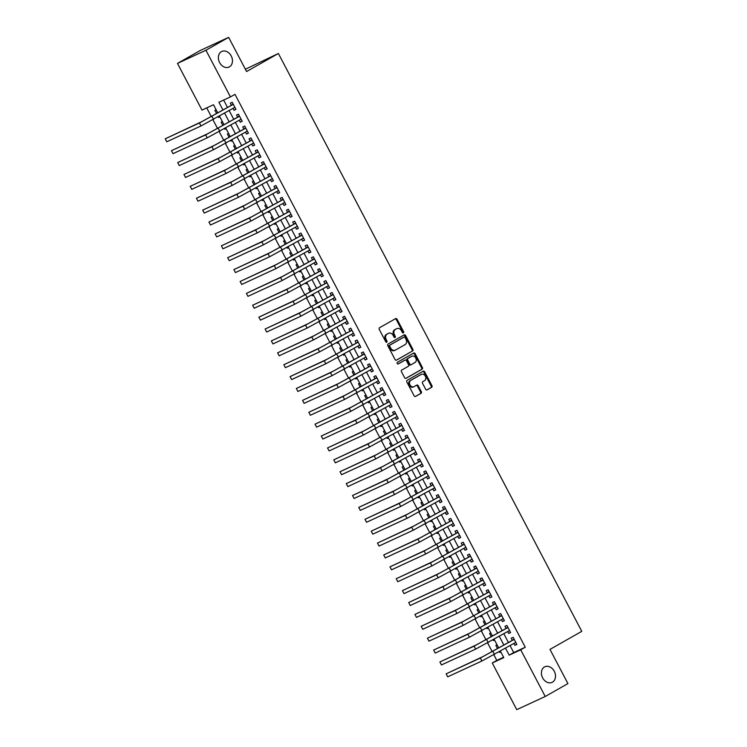 <?xml version="1.0" encoding="UTF-8"?>
<svg xmlns="http://www.w3.org/2000/svg" width="747" height="747" viewBox="0 0 747 747"><rect width="100%" height="100%" fill="white"/><g stroke="black" fill="none" stroke-linecap="round" stroke-linejoin="round"><path stroke-width="1.12" d="M403.399 332.873A0.924 0.719 65.2 0 0 403.595 331.696L397.087 319.296A1.317 1.027 65.2 0 0 395.583 318.633L379.532 327.746A1.317 1.027 65.2 0 0 379.261 329.418L385.769 341.818A0.924 0.719 65.2 0 0 387.011 341.118L386.171 339.512A4.221 3.277 65.2 0 1 387.067 334.152L388.403 333.395A4.221 3.277 65.2 0 1 388.589 333.302A4.221 3.277 65.2 0 1 393.211 335.506L394.061 337.112A0.924 0.719 65.2 0 0 395.303 336.402L394.463 334.796A4.221 3.277 65.2 0 1 395.359 329.446L396.694 328.689A4.221 3.277 65.2 0 1 396.881 328.587A4.221 3.277 65.2 0 1 401.503 330.8L402.353 332.406A0.924 0.719 65.2 0 0 403.399 332.873M402.904 332.901A0.924 0.719 65.2 0 0 402.829 332.051L396.321 319.651A1.317 1.027 65.2 0 0 395.135 318.894M386.32 342.322A0.924 0.719 65.2 0 0 386.246 341.472L385.405 339.866L386.171 339.512M394.612 337.616A0.924 0.719 65.2 0 0 394.537 336.757L393.697 335.16L394.463 334.796M544.46 666.968A8.6 6.676 65.2 0 0 542.518 677.632A8.6 6.676 65.2 0 0 552.07 682.384A8.6 6.676 65.2 0 0 552.453 682.188A8.6 6.676 65.2 0 0 554.395 671.525A8.6 6.676 65.2 0 0 544.852 666.772A8.6 6.676 65.2 0 0 544.46 666.968M221.411 51.646A8.6 6.676 65.2 0 0 219.469 62.309A8.6 6.676 65.2 0 0 229.021 67.062A8.6 6.676 65.2 0 0 229.404 66.866A8.6 6.676 65.2 0 0 231.346 56.202A8.6 6.676 65.2 0 0 221.794 51.45A8.6 6.676 65.2 0 0 221.411 51.646M425.641 389.215A1.317 1.027 65.2 0 0 427.144 389.878L431.645 387.32A1.317 1.027 65.2 0 0 431.925 385.648L424.688 371.875A1.317 1.027 65.2 0 0 423.185 371.212L407.143 380.326A1.317 1.027 65.2 0 0 406.863 381.997L414.09 395.77A1.317 1.027 65.2 0 0 415.593 396.433L421.037 393.342A1.317 1.027 65.2 0 0 421.308 391.671L418.217 385.779A1.317 1.027 65.2 0 0 416.714 385.116L414.015 386.647A3.53 2.736 65.2 0 1 413.857 386.731A3.53 2.736 65.2 0 1 409.944 384.78A3.53 2.736 65.2 0 1 410.738 380.4L421.308 374.406A3.53 2.736 65.2 0 1 421.457 374.322A3.53 2.736 65.2 0 1 425.379 376.273A3.53 2.736 65.2 0 1 424.585 380.653L422.821 381.652A1.317 1.027 65.2 0 0 422.541 383.323L425.641 389.215M217.816 112.937L213.521 104.748L201.979 110.08L177.478 63.411L200.177 50.516L228.647 37.35L246.594 71.535L278.379 53.485L581.773 631.355L549.979 649.404L567.925 683.589L545.226 696.484L516.756 709.65L492.254 662.981L503.795 657.64L500.378 651.132M228.647 37.35L205.939 50.245L230.44 96.914L218.899 102.255L222.98 110.014M510.07 645.623L513.721 652.57L525.262 647.229L234.988 94.337L230.44 96.914M525.262 647.229L520.724 649.815L545.226 696.484M412.587 351.025A1.317 1.027 65.2 0 0 412.867 349.353L405.63 335.58A1.317 1.027 65.2 0 0 404.127 334.917L388.085 344.031A1.317 1.027 65.2 0 0 387.805 345.702L395.032 359.475A1.317 1.027 65.2 0 0 396.536 360.138L411.821 351.379A1.317 1.027 65.2 0 0 412.092 349.708L404.865 335.935A1.317 1.027 65.2 0 0 403.679 335.17M415.164 353.723L422.391 367.496A1.317 1.027 65.2 0 1 422.111 369.167L406.069 378.281A1.317 1.027 65.2 0 1 404.566 377.627L401.466 371.726A1.317 1.027 65.2 0 1 401.746 370.054L408.254 366.357A1.317 1.027 65.2 0 0 408.534 364.685L406.48 360.773A1.317 1.027 65.2 0 0 404.977 360.119L398.198 363.966A0.924 0.719 65.2 0 1 397.348 362.332L413.661 353.07A1.317 1.027 65.2 0 1 415.164 353.723L414.398 354.078L421.625 367.851L422.391 367.496M499.211 651.795L499.566 652.467L500.733 651.804M497.035 644.773L495.821 645.333L497.567 648.667M492.964 639.899L493.319 640.581L494.486 639.918M490.798 632.886L489.574 633.447L491.321 636.771M486.727 628.012L487.081 628.694L488.249 628.031M484.551 620.99L483.337 621.56L485.083 624.884M480.48 616.126L480.835 616.798L482.002 616.135M478.313 609.104L477.09 609.664L478.836 612.998M474.242 604.23L474.597 604.911L475.764 604.248M472.067 597.208L470.853 597.777L472.599 601.102M467.995 592.343L468.35 593.015L469.518 592.352M465.829 585.321L464.606 585.881L466.352 589.215M461.758 580.447L462.113 581.129L463.28 580.466M459.582 573.435L458.359 573.995L460.115 577.319M455.511 568.56L455.866 569.242L457.033 568.579M453.345 561.539L452.122 562.108L453.868 565.432M449.264 556.674L449.629 557.346L450.796 556.683M447.098 549.652L445.875 550.212L447.63 553.546M443.027 544.778L443.382 545.459L444.549 544.796M440.851 537.756L439.638 538.326L441.384 541.65M436.78 532.891L437.135 533.563L438.302 532.9M434.614 525.869L433.391 526.43L435.137 529.763M430.543 521.004L430.898 521.677L432.065 521.014M428.367 513.983L427.153 514.543L428.899 517.867M424.296 509.109L424.651 509.79L425.818 509.127M422.13 502.087L420.906 502.656L422.653 505.98M418.059 497.222L418.413 497.894L419.581 497.231M415.883 490.2L414.669 490.76L416.415 494.094M411.812 485.326L412.167 486.008L413.334 485.345M409.645 478.304L408.422 478.874L410.168 482.198M405.574 473.439L405.929 474.121L407.096 473.458M403.399 466.417L402.185 466.978L403.931 470.311M399.328 461.553L399.682 462.225L400.85 461.562M397.161 454.531L395.938 455.091L397.684 458.425M393.09 449.657L393.445 450.338L394.612 449.675M390.914 442.635L389.701 443.204L391.447 446.529M386.843 437.77L387.198 438.442L388.365 437.779M384.677 430.748L383.454 431.308L385.2 434.642M380.596 425.874L380.961 426.556L382.128 425.893M378.43 418.862L377.207 419.422L378.962 422.746M374.359 413.987L374.714 414.669L375.881 414.006M372.183 406.966L370.97 407.535L372.716 410.859M368.112 402.101L368.467 402.773L369.634 402.11M365.946 395.079L364.723 395.639L366.469 398.973M361.875 390.205L362.23 390.886L363.397 390.223M359.699 383.183L358.485 383.753L360.231 387.077M355.628 378.318L355.983 378.99L357.15 378.327M353.462 371.296L352.239 371.857L353.985 375.19M349.391 366.422L349.745 367.104L350.913 366.441M347.215 359.41L346.001 359.97L347.747 363.294M343.144 354.536L343.499 355.217L344.666 354.554M340.977 347.514L339.754 348.083L341.5 351.407M336.906 342.649L337.261 343.321L338.428 342.658M334.731 335.627L333.517 336.187L335.263 339.521M330.66 330.753L331.014 331.435L332.182 330.772M328.493 323.731L327.27 324.301L329.016 327.625M324.422 318.866L324.777 319.539L325.944 318.876M322.246 311.844L321.033 312.405L322.779 315.738M318.175 306.97L318.53 307.652L319.697 306.989M316.009 299.958L314.786 300.518L316.532 303.842M311.929 295.084L312.293 295.765L313.46 295.102M309.762 288.062L308.539 288.631L310.294 291.956M305.691 283.197L306.046 283.869L307.213 283.206M303.515 276.175L302.302 276.735L304.048 280.069M299.444 271.301L299.799 271.983L300.966 271.32M297.278 264.279L296.055 264.849L297.801 268.173M293.207 259.414L293.562 260.087L294.729 259.433M291.031 252.393L289.817 252.953L291.563 256.286M286.96 247.528L287.315 248.2L288.482 247.537M284.794 240.506L283.571 241.066L285.317 244.39M280.723 235.632L281.077 236.313L282.245 235.65M278.547 228.61L277.333 229.18L279.079 232.504M274.476 223.745L274.831 224.417L275.998 223.755M272.31 216.723L271.086 217.284L272.832 220.617M268.238 211.849L268.593 212.531L269.76 211.868M266.063 204.827L264.849 205.397L266.595 208.721M261.992 199.963L262.346 200.644L263.514 199.981M259.825 192.941L258.602 193.51L260.348 196.834M255.754 188.076L256.109 188.748L257.276 188.085M253.578 181.054L252.365 181.614L254.111 184.948M249.507 176.18L249.862 176.862L251.029 176.199M247.341 169.158L246.118 169.728L247.864 173.052M243.261 164.293L243.625 164.966L244.792 164.303M241.094 157.272L239.871 157.832L241.626 161.165M237.023 152.397L237.378 153.079L238.545 152.416M234.847 145.385L233.634 145.945L235.38 149.269M230.776 140.511L231.131 141.192L232.298 140.529M228.61 133.489L227.387 134.058L229.133 137.383M224.539 128.624L224.894 129.296L226.061 128.633M222.363 121.602L221.149 122.163L222.895 125.496M233.027 108.362L234.035 110.285L235.959 109.398L232.214 102.264L230.291 103.151L231.383 105.234M239.264 120.258L240.282 122.181L242.205 121.294L238.461 114.16L236.538 115.047L237.63 117.13M245.511 132.144L246.519 134.068L248.443 133.181L244.699 126.047L242.775 126.934L243.867 129.016M251.758 144.031L252.766 145.964L254.69 145.067L250.945 137.934L249.022 138.83L250.114 140.903M257.995 155.927L259.004 157.85L260.927 156.963L257.183 149.83L255.259 150.717L256.352 152.799M264.242 167.814L265.25 169.737L267.174 168.85L263.43 161.716L261.506 162.603L262.599 164.685M270.479 179.71L271.488 181.633L273.411 180.746L269.667 173.603L267.743 174.499L268.836 176.581M276.726 191.596L277.735 193.52L279.658 192.633L275.914 185.499L273.99 186.386L275.083 188.468M282.964 203.483L283.981 205.416L285.905 204.519L282.151 197.385L280.228 198.282L281.32 200.355M289.21 215.379L290.219 217.302L292.142 216.415L288.398 209.281L286.474 210.168L287.567 212.251M295.448 227.265L296.466 229.189L298.389 228.302L294.635 221.168L292.712 222.055L293.804 224.137M301.695 239.161L302.703 241.085L304.627 240.189L300.882 233.055L298.959 233.951L300.051 236.033M307.932 251.048L308.95 252.972L310.873 252.084L307.129 244.951L305.206 245.838L306.298 247.92M314.179 262.935L315.187 264.868L317.111 263.971L313.367 256.837L311.443 257.734L312.535 259.807M320.426 274.831L321.434 276.754L323.358 275.867L319.613 268.733L317.69 269.62L318.782 271.703M326.663 286.717L327.672 288.641L329.595 287.754L325.851 280.62L323.927 281.507L325.02 283.589M332.91 298.613L333.918 300.537L335.842 299.64L332.098 292.507L330.174 293.403L331.266 295.485M339.147 310.5L340.156 312.423L342.079 311.536L338.335 304.402L336.411 305.29L337.504 307.372M345.394 322.387L346.403 324.319L348.326 323.423L344.582 316.289L342.658 317.176L343.751 319.258M351.632 334.282L352.649 336.206L354.573 335.319L350.819 328.185L348.896 329.072L349.988 331.154M357.878 346.169L358.887 348.093L360.81 347.206L357.066 340.072L355.142 340.959L356.235 343.041M364.116 358.065L365.134 359.989L367.057 359.092L363.303 351.958L361.38 352.855L362.472 354.928M370.363 369.952L371.371 371.875L373.295 370.988L369.55 363.854L367.627 364.741L368.719 366.824M376.6 381.838L377.618 383.762L379.541 382.875L375.797 375.741L373.873 376.628L374.966 378.71M382.847 393.734L383.855 395.658L385.779 394.771L382.034 387.637L380.111 388.524L381.203 390.606M389.094 405.621L390.102 407.545L392.026 406.657L388.281 399.524L386.358 400.411L387.45 402.493M395.331 417.508L396.34 419.44L398.263 418.544L394.519 411.41L392.595 412.307L393.688 414.38M401.578 429.404L402.586 431.327L404.51 430.44L400.765 423.306L398.842 424.193L399.934 426.276M407.815 441.29L408.824 443.214L410.747 442.327L407.003 435.193L405.079 436.08L406.172 438.162M414.062 453.186L415.071 455.11L416.994 454.223L413.25 447.079L411.326 447.976L412.419 450.058M420.3 465.073L421.317 466.996L423.241 466.109L419.487 458.975L417.564 459.863L418.656 461.945M426.546 476.959L427.555 478.892L429.478 477.996L425.734 470.862L423.81 471.759L424.903 473.831M432.784 488.855L433.802 490.779L435.725 489.892L431.971 482.758L430.048 483.645L431.14 485.727M439.031 500.742L440.039 502.666L441.963 501.779L438.218 494.645L436.295 495.532L437.387 497.614M445.268 512.638L446.286 514.562L448.209 513.665L444.465 506.531L442.541 507.428L443.634 509.51M451.515 524.525L452.523 526.448L454.447 525.561L450.702 518.427L448.779 519.314L449.871 521.397M457.762 536.411L458.77 538.344L460.694 537.448L456.949 530.314L455.026 531.21L456.118 533.283M463.999 548.307L465.007 550.231L466.931 549.344L463.187 542.21L461.263 543.097L462.356 545.179M470.246 560.194L471.254 562.117L473.178 561.23L469.433 554.097L467.51 554.984L468.602 557.066M476.483 572.09L477.492 574.013L479.415 573.117L475.671 565.983L473.747 566.88L474.84 568.962M482.73 583.977L483.739 585.9L485.662 585.013L481.918 577.879L479.994 578.766L481.087 580.849M488.968 595.863L489.985 597.787L491.899 596.9L488.155 589.766L486.232 590.653L487.324 592.735M495.214 607.759L496.223 609.683L498.146 608.796L494.402 601.662L492.478 602.549L493.571 604.631M501.452 619.646L502.47 621.569L504.393 620.682L500.639 613.548L498.716 614.436L499.808 616.518M507.699 631.542L508.707 633.465L510.631 632.569L506.886 625.435L504.963 626.331L506.055 628.404M223.642 100.061L227.518 107.428M229.161 110.556L233.755 119.324M235.398 122.452L240.002 131.211M241.645 134.339L246.249 143.107M247.883 146.235L252.486 154.993M254.129 158.121L258.733 166.88M260.376 170.008L264.97 178.776M266.614 181.904L271.217 190.662M272.86 193.79L277.454 202.558M279.098 205.686L283.701 214.445M285.345 217.573L289.939 226.332M291.582 229.46L296.185 238.228M297.829 241.356L302.423 250.114M304.066 253.242L308.67 262.01M310.313 265.138L314.917 273.897M316.551 277.025L321.154 285.784M322.797 288.912L327.401 297.68M329.044 300.808L333.638 309.566M335.282 312.694L339.885 321.453M341.528 324.59L346.122 333.349M347.766 336.477L352.369 345.235M354.013 348.363L358.607 357.131M360.25 360.259L364.853 369.018M366.497 372.146L371.091 380.905M372.734 384.033L377.338 392.801M378.981 395.929L383.584 404.687M385.219 407.815L389.822 416.583M391.465 419.711L396.069 428.47M397.712 431.598L402.306 440.356M403.95 443.485L408.553 452.252M410.196 455.381L414.79 464.139M416.434 467.267L421.037 476.035M422.681 479.163L427.275 487.922M428.918 491.05L433.521 499.808M435.165 502.936L439.759 511.704M441.402 514.832L446.006 523.591M447.649 526.719L452.252 535.487M453.887 538.615L458.49 547.374M460.133 550.502L464.737 559.26M466.38 562.388L470.974 571.156M472.618 574.284L477.221 583.043M478.864 586.171L483.458 594.929M485.102 598.067L489.705 606.825M491.349 609.954L495.943 618.712M497.586 621.84L502.189 630.608M503.833 633.736L508.427 642.495M513.936 643.428L514.954 645.352L516.877 644.465L513.133 637.331L511.209 638.218L512.302 640.3M206.723 107.885L211.308 116.635M212.951 119.763L217.554 128.521M219.198 131.649L223.801 140.417M225.435 143.545L230.039 152.304M231.682 155.432L236.285 164.2M237.919 167.319L242.523 176.087M244.166 179.215L248.77 187.973M250.413 191.101L255.007 199.869M256.651 202.997L261.254 211.756M262.897 214.884L267.491 223.642M269.135 226.771L273.738 235.538M275.382 238.666L279.976 247.425M281.619 250.553L286.222 259.321M287.866 262.44L292.469 271.208M294.103 274.336L298.707 283.094M300.35 286.222L304.953 294.99M306.587 298.118L311.191 306.877M312.834 310.005L317.438 318.773M319.081 321.892L323.675 330.66M325.318 333.788L329.922 342.546M331.565 345.674L336.159 354.442M337.803 357.57L342.406 366.329M344.05 369.457L348.644 378.225M350.287 381.343L354.89 390.111M356.534 393.239L361.137 401.998M362.771 405.126L367.375 413.894M369.018 417.022L373.621 425.781M375.255 428.909L379.859 437.667M381.502 440.795L386.106 449.563M387.749 452.691L392.343 461.45M393.986 464.578L398.59 473.346M400.233 476.474L404.827 485.233M406.471 488.361L411.074 497.119M412.717 500.247L417.312 509.015M418.955 512.143L423.558 520.902M425.202 524.03L429.805 532.798M431.439 535.916L436.043 544.684M437.686 547.812L442.289 556.571M443.923 559.699L448.527 568.467M450.17 571.595L454.774 580.354M456.417 583.482L461.011 592.25M462.654 595.368L467.258 604.136M468.901 607.264L473.495 616.023M475.139 619.151L479.742 627.919M481.385 631.047L485.98 639.806M487.623 642.934L492.226 651.701M493.87 654.82L496.792 660.404L503.59 657.257M216.126 109.706L214.903 110.276L216.649 113.6M218.292 116.728L218.647 117.41L219.87 116.84M224.894 129.296L226.108 128.736M231.131 141.192L232.354 140.623M237.378 153.079L238.601 152.519M243.625 164.966L244.839 164.405M249.862 176.862L251.085 176.292M256.109 188.748L257.323 188.188M262.346 200.644L263.57 200.075M268.593 212.531L269.807 211.971M274.831 224.417L276.054 223.857M281.077 236.313L282.291 235.744M287.315 248.2L288.538 247.64M293.562 260.087L294.776 259.526M299.799 271.983L301.022 271.413M306.046 283.869L307.269 283.309M312.293 295.765L313.507 295.196M318.53 307.652L319.753 307.092M324.777 319.539L325.991 318.978M331.014 331.435L332.238 330.865M337.261 343.321L338.475 342.761M343.499 355.217L344.722 354.648M349.745 367.104L350.959 366.544M355.983 378.99L357.206 378.43M362.23 390.886L363.444 390.317M368.467 402.773L369.69 402.213M374.714 414.669L375.937 414.099M380.961 426.556L382.175 425.995M387.198 438.442L388.421 437.882M393.445 450.338L394.659 449.769M399.682 462.225L400.906 461.665M405.929 474.121L407.143 473.551M412.167 486.008L413.39 485.447M418.413 497.894L419.627 497.334M424.651 509.79L425.874 509.221M430.898 521.677L432.111 521.117M437.135 533.563L438.358 533.003M443.382 545.459L444.605 544.89M449.629 557.346L450.843 556.786M455.866 569.242L457.089 568.672M462.113 581.129L463.327 580.568M468.35 593.015L469.574 592.455M474.597 604.911L475.811 604.342M480.835 616.798L482.058 616.238M487.081 628.694L488.295 628.124M493.319 640.581L494.542 640.02M499.566 652.467L500.779 651.907M278.379 53.485L245.38 69.228M177.478 63.411L205.939 50.245M496.792 660.404L492.254 662.981M498.735 648.004L494.131 639.236M492.488 636.108L487.894 627.349M486.25 624.221L481.647 615.463M480.004 612.335L475.409 603.567M473.766 600.439L469.163 591.68M467.519 588.552L462.925 579.784M461.282 576.656L456.678 567.897M455.035 564.769L450.432 556.011M448.798 552.883L444.194 544.115M442.551 540.987L437.947 532.228M436.304 529.1L431.71 520.342M430.067 517.204L425.463 508.446M423.82 505.317L419.226 496.559M417.582 493.431L412.979 484.663M411.336 481.535L406.742 472.776M405.098 469.648L400.495 460.89M398.851 457.762L394.257 448.994M392.614 445.866L388.01 437.107M386.367 433.979L381.764 425.211M380.13 422.083L375.526 413.324M373.883 410.196L369.279 401.438M367.636 398.31L363.042 389.542M361.399 386.414L356.795 377.655M355.152 374.527L350.558 365.759M348.914 362.631L344.311 353.873M342.668 350.745L338.074 341.986M336.43 338.858L331.827 330.09M330.183 326.962L325.589 318.203M323.946 315.075L319.342 306.307M317.699 303.179L313.096 294.421M311.462 291.293L306.858 282.534M305.215 279.406L300.611 270.638M298.968 267.51L294.374 258.751M292.731 255.623L288.127 246.865M286.484 243.727L281.89 234.969M280.246 231.841L275.643 223.082M274 219.954L269.406 211.186M267.762 208.058L263.159 199.3M261.515 196.172L256.921 187.413M255.278 184.285L250.675 175.517M249.031 172.389L244.428 163.63M242.794 160.502L238.19 151.734M236.547 148.606L231.944 139.848M230.3 136.72L225.706 127.961M224.063 124.833L219.459 116.065M505.532 648.2L509.183 655.147L520.724 649.815M224.614 113.142L229.217 121.901M230.86 125.029L235.464 133.788M237.107 136.916L241.701 145.684M243.345 148.812L247.948 157.57M249.591 160.698L254.185 169.466M255.829 172.594L260.432 181.353M262.076 184.481L266.67 193.24M268.313 196.368L272.916 205.136M274.56 208.264L279.154 217.022M280.797 220.15L285.401 228.918M287.044 232.046L291.647 240.805M293.282 243.933L297.885 252.691M299.528 255.819L304.132 264.587M305.775 267.715L310.369 276.474M312.013 279.602L316.616 288.361M318.259 291.498L322.853 300.257M324.497 303.385L329.1 312.143M330.744 315.271L335.338 324.039M336.981 327.167L341.584 335.926M343.228 339.054L347.822 347.813M349.465 350.941L354.069 359.709M355.712 362.837L360.315 371.595M361.95 374.723L366.553 383.491M368.196 386.619L372.8 395.378M374.443 398.506L379.037 407.264M380.681 410.392L385.284 419.16M386.927 422.288L391.521 431.047M393.165 434.175L397.768 442.943M399.412 446.071L404.006 454.83M405.649 457.958L410.252 466.716M411.896 469.844L416.49 478.612M418.133 481.74L422.737 490.499M424.38 493.627L428.983 502.395M430.617 505.523L435.221 514.281M436.864 517.41L441.468 526.168M443.111 529.296L447.705 538.064M449.349 541.192L453.952 549.951M455.595 553.079L460.189 561.837M461.833 564.975L466.436 573.733M468.08 576.861L472.674 585.62M474.317 588.748L478.92 597.516M480.564 600.644L485.158 609.403M486.801 612.531L491.405 621.289M493.048 624.417L497.651 633.185M499.285 636.313L503.889 645.072M513.721 652.57L509.183 655.147M218.647 117.41L219.814 116.747M234.035 110.285L235.875 109.239M240.282 122.181L242.121 121.135M246.519 134.068L248.359 133.022M252.766 145.964L254.606 144.918M259.004 157.85L260.852 156.805M265.25 169.737L267.09 168.691M271.488 181.633L273.337 180.587M277.735 193.52L279.574 192.474M283.981 205.416L285.821 204.37M290.219 217.302L292.058 216.256M296.466 229.189L298.305 228.143M302.703 241.085L304.543 240.039M308.95 252.972L310.789 251.926M315.187 264.868L317.027 263.822M321.434 276.754L323.274 275.708M327.672 288.641L329.52 287.595M333.918 300.537L335.758 299.491M340.156 312.423L342.005 311.378M346.403 324.319L348.242 323.274M352.649 336.206L354.489 335.16M358.887 348.093L360.726 347.047M365.134 359.989L366.973 358.943M371.371 371.875L373.211 370.829M377.618 383.762L379.457 382.716M383.855 395.658L385.695 394.612M390.102 407.545L391.942 406.499M396.34 419.44L398.188 418.395M402.586 431.327L404.426 430.281M408.824 443.214L410.673 442.168M415.071 455.11L416.91 454.064M421.317 466.996L423.157 465.951M427.555 478.892L429.394 477.847M433.802 490.779L435.641 489.733M440.039 502.666L441.879 501.62M446.286 514.562L448.125 513.516M452.523 526.448L454.363 525.402M458.77 538.344L460.61 537.298M465.007 550.231L466.856 549.185M471.254 562.117L473.094 561.072M477.492 574.013L479.341 572.968M483.739 585.9L485.578 584.854M489.985 597.787L491.825 596.75M496.223 609.683L498.062 608.637M502.47 621.569L504.309 620.524M508.707 633.465L510.546 632.42M514.954 645.352L516.793 644.306M396.312 328.867A4.221 3.277 65.2 0 0 396.115 328.941A4.221 3.277 65.2 0 0 395.919 329.044L396.694 328.689M393.697 335.16A4.221 3.277 65.2 0 1 394.584 329.8L395.919 329.044M388.02 333.573A4.221 3.277 65.2 0 0 387.824 333.657A4.221 3.277 65.2 0 0 387.637 333.75L388.403 333.395M385.405 339.866A4.221 3.277 65.2 0 1 386.292 334.507L387.637 333.75M396.218 360.241L411.821 351.379M405.061 337.569A0.924 0.719 65.2 0 0 404.006 337.112L389.925 345.105A0.924 0.719 65.2 0 0 389.729 346.281L390.616 347.971A4.221 3.277 65.2 0 0 395.238 350.184A4.221 3.277 65.2 0 0 395.424 350.082L405.061 344.619A4.221 3.277 65.2 0 0 405.948 339.259L405.061 337.569M403.324 337.429A0.924 0.719 65.2 0 0 403.24 337.467L404.006 337.112M394.659 350.436A4.221 3.277 65.2 0 1 394.472 350.539A4.221 3.277 65.2 0 1 389.85 348.326L388.954 346.636A0.924 0.719 65.2 0 1 389.15 345.459L403.24 337.467M405.752 378.384L421.345 369.532A1.317 1.027 65.2 0 0 421.625 367.851M404.332 360.418A1.317 1.027 65.2 0 0 404.211 360.474L397.927 364.041M415.005 362.528A3.53 2.736 65.2 0 0 415.808 358.149A3.53 2.736 65.2 0 0 411.886 356.198A3.53 2.736 65.2 0 0 411.728 356.282L408.011 358.392A1.317 1.027 65.2 0 0 407.731 360.073L409.786 363.976A1.317 1.027 65.2 0 0 411.289 364.639L415.005 362.528M411.28 356.487A3.53 2.736 65.2 0 0 411.121 356.552A3.53 2.736 65.2 0 0 410.962 356.636L411.728 356.282M411.167 364.695L410.514 364.994A1.317 1.027 65.2 0 1 409.011 364.331L406.956 360.428A1.317 1.027 65.2 0 1 407.236 358.747L410.962 356.636M414.398 354.078A1.317 1.027 65.2 0 0 413.212 353.322M420.85 374.611A3.53 2.736 65.2 0 0 420.692 374.677A3.53 2.736 65.2 0 0 420.533 374.761L421.308 374.406M413.698 386.797L413.25 387.002A3.53 2.736 65.2 0 1 413.091 387.086A3.53 2.736 65.2 0 1 409.169 385.135A3.53 2.736 65.2 0 1 409.972 380.755L420.533 374.761M415.276 396.536L420.262 393.697A1.317 1.027 65.2 0 0 420.542 392.026L417.452 386.134A1.317 1.027 65.2 0 0 416.266 385.368M426.817 389.981L430.87 387.674A1.317 1.027 65.2 0 0 431.15 386.003L423.923 372.23A1.317 1.027 65.2 0 0 422.737 371.464M233.269 104.272L201.699 121.686L165.227 138.802L199.43 122.975L233.307 104.347M166.786 141.771L165.227 138.802L166.786 141.771L200.99 125.954L234.866 107.316M232.298 104.72L232.971 103.702M235.044 107.652L234.231 107.68M239.507 116.159L207.937 133.582L171.474 150.689L205.668 134.871L239.554 116.233M173.033 153.658L171.474 150.689L173.033 153.658L207.227 137.84L241.113 119.212M238.536 116.607L239.208 115.589M241.29 119.548L240.478 119.567M245.754 128.045L214.184 145.469L177.711 162.575L211.915 146.757L245.791 128.129M179.28 165.554L177.711 162.575L179.28 165.554L213.474 149.736L247.35 131.099M244.783 128.493L245.455 127.485M247.528 131.435L246.715 131.463M251.991 139.941L220.421 157.356L183.958 174.471L218.152 158.653L252.038 140.016M185.517 177.441L183.958 174.471L185.517 177.441L219.711 161.623L253.597 142.994M251.029 140.389L251.692 139.372M253.775 143.321L252.962 143.349M258.238 151.828L226.668 169.252L190.205 186.358L224.399 170.54L258.275 151.912M191.764 189.336L190.205 186.358L191.764 189.336L225.958 173.509L259.835 154.881M257.267 152.276L257.939 151.258M260.012 155.217L259.209 155.236M264.475 163.724L232.905 181.138L196.442 198.254L230.636 182.427L264.522 163.798M198.002 201.223L196.442 198.254L198.002 201.223L232.196 185.405L266.081 166.768M263.514 164.172L264.177 163.154M266.259 167.104L265.446 167.132M270.722 175.61L239.152 193.034L202.689 210.14L236.883 194.323L270.759 175.685M204.248 213.11L202.689 210.14L204.248 213.11L238.442 197.292L272.319 178.664M269.751 176.059L270.423 175.041M272.496 179L271.693 179.019M276.96 187.497L245.399 204.921L208.927 222.027L243.12 206.209L277.006 187.581M210.486 225.006L208.927 222.027L210.486 225.006L244.689 209.179L278.566 190.55M275.998 187.945L276.661 186.927M278.743 190.887L277.931 190.915M283.206 199.393L251.636 216.807L215.173 233.923L249.367 218.105L283.244 199.468M216.733 236.892L215.173 233.923L216.733 236.892L250.927 221.075L284.812 202.437M282.235 199.841L282.908 198.823M284.981 202.773L284.177 202.801M289.453 211.28L257.883 228.703L221.411 245.81L255.605 229.992L289.491 211.364M222.97 248.788L221.411 245.81L222.97 248.788L257.173 232.961L291.05 214.333M288.482 211.728L289.154 210.71M291.227 214.669L290.415 214.688M295.691 223.176L264.121 240.59L227.658 257.706L261.852 241.879L295.728 223.25M229.217 260.675L227.658 257.706L229.217 260.675L263.411 244.857L297.297 226.22M294.72 223.624L295.392 222.606M297.465 226.556L296.662 226.584M301.937 235.062L270.367 252.486L233.895 269.592L268.098 253.775L301.975 235.137M235.454 272.562L233.895 269.592L235.454 272.562L269.658 256.744L303.534 238.116M300.966 235.51L301.639 234.493M303.712 238.442L302.899 238.47M308.175 246.949L276.605 264.373L240.142 281.479L274.336 265.661L308.222 247.033M241.701 284.458L240.142 281.479L241.701 284.458L275.895 268.631L309.781 250.002M307.204 247.397L307.876 246.379M309.958 250.338L309.146 250.366M314.422 258.845L282.852 276.259L246.379 293.375L280.583 277.548L314.459 258.92M247.948 296.344L246.379 293.375L247.948 296.344L282.142 280.527L316.018 261.889M313.451 259.293L314.123 258.275M316.196 262.225L315.383 262.253M320.659 270.731L289.089 288.155L252.626 305.262L286.82 289.444L320.706 270.806M254.185 308.24L252.626 305.262L254.185 308.24L288.379 292.413L322.265 273.785M319.697 271.18L320.36 270.162M322.443 274.121L321.63 274.14M326.906 282.627L295.336 300.042L258.873 317.158L293.067 301.33L326.943 282.702M260.432 320.127L258.873 317.158L260.432 320.127L294.626 304.309L328.503 285.671M325.935 283.076L326.607 282.058M328.68 286.008L327.877 286.036M333.143 294.514L301.573 311.938L265.11 329.044L299.304 313.226L333.19 294.589M266.67 332.013L265.11 329.044L266.67 332.013L300.864 316.196L334.749 297.567M332.182 294.962L332.845 293.945M334.927 297.894L334.114 297.922M339.39 306.401L307.82 323.825L271.357 340.931L305.551 325.113L339.427 306.485M272.916 343.909L271.357 340.931L272.916 343.909L307.11 328.082L340.987 309.454M338.419 306.849L339.091 305.831M341.164 309.79L340.361 309.809M345.628 318.297L314.067 335.711L277.595 352.827L311.788 337L345.674 318.371M279.154 355.796L277.595 352.827L279.154 355.796L313.357 339.978L347.234 321.341M344.666 318.745L345.329 317.727M347.411 321.677L346.599 321.705M351.874 330.183L320.304 347.607L283.841 364.713L318.035 348.896L351.912 330.258M285.401 367.683L283.841 364.713L285.401 367.683L319.595 351.865L353.48 333.237M350.903 330.632L351.576 329.614M353.648 333.573L352.845 333.592M358.121 342.079L326.551 359.494L290.079 376.609L324.273 360.782L358.158 342.154M291.638 379.579L290.079 376.609L291.638 379.579L325.841 363.761L359.718 345.123M357.15 342.528L357.822 341.51M359.895 345.459L359.083 345.488M364.359 353.966L332.788 371.39L296.326 388.496L330.519 372.678L364.396 354.041M297.885 391.465L296.326 388.496L297.885 391.465L332.079 375.648L365.965 357.019M363.387 354.414L364.06 353.396M366.133 357.346L365.33 357.374M370.605 365.853L339.035 383.276L302.563 400.383L336.766 384.565L370.643 365.937M304.122 403.361L302.563 400.383L304.122 403.361L338.326 387.534L372.202 368.906M369.634 366.301L370.307 365.283M372.38 369.242L371.567 369.261M376.843 377.749L345.273 395.163L308.81 412.279L343.004 396.452L376.89 377.823M310.369 415.248L308.81 412.279L310.369 415.248L344.563 399.43L378.449 380.793M375.872 378.197L376.544 377.179M378.626 381.129L377.814 381.157M383.09 389.635L351.52 407.059L315.047 424.165L349.251 408.348L383.127 389.71M316.616 427.135L315.047 424.165L316.616 427.135L350.81 411.317L384.686 392.689M382.119 390.083L382.791 389.066M384.864 393.025L384.051 393.043M389.327 401.522L357.757 418.946L321.294 436.052L355.488 420.234L389.374 401.606M322.853 439.031L321.294 436.052L322.853 439.031L357.047 423.213L390.933 404.575M388.365 401.97L389.028 400.962M391.111 404.911L390.298 404.939M395.574 413.418L364.004 430.832L327.541 447.948L361.735 432.13L395.611 413.493M329.1 450.917L327.541 447.948L329.1 450.917L363.294 435.099L397.171 416.462M394.603 413.866L395.275 412.848M397.348 416.798L396.545 416.826M401.811 425.304L370.241 442.728L333.778 459.835L367.972 444.017L401.858 425.388M335.338 462.813L333.778 459.835L335.338 462.813L369.532 446.986L403.417 428.358M400.85 425.753L401.512 424.735M403.595 428.694L402.782 428.713M408.058 437.2L376.488 454.615L340.025 471.73L374.219 455.903L408.095 437.275M341.584 474.7L340.025 471.73L341.584 474.7L375.778 458.882L409.655 440.244M407.087 437.649L407.759 436.631M409.832 440.581L409.029 440.609M414.296 449.087L382.735 466.511L346.263 483.617L380.456 467.799L414.342 449.162M347.822 486.586L346.263 483.617L347.822 486.586L382.025 470.769L415.902 452.14M413.334 449.535L413.997 448.517M416.079 452.477L415.267 452.495M420.542 460.974L388.972 478.397L352.509 495.504L386.703 479.686L420.58 461.058M354.069 498.482L352.509 495.504L354.069 498.482L388.263 482.655L422.148 464.027M419.571 461.422L420.244 460.404M422.316 464.363L421.513 464.391M426.789 472.87L395.219 490.284L358.747 507.4L392.941 491.582L426.826 472.944M360.306 510.369L358.747 507.4L360.306 510.369L394.509 494.551L428.386 475.914M425.818 473.318L426.49 472.3M428.563 476.25L427.751 476.278M433.027 484.756L401.456 502.18L364.994 519.286L399.187 503.469L433.064 484.831M366.553 522.265L364.994 519.286L366.553 522.265L400.747 506.438L434.633 487.81M432.055 485.205L432.728 484.187M434.801 488.146L433.998 488.164M439.273 496.652L407.703 514.067L371.231 531.182L405.434 515.355L439.311 496.727M372.79 534.152L371.231 531.182L372.79 534.152L406.994 518.334L440.87 499.696M438.302 497.1L438.975 496.083M441.047 500.032L440.235 500.06M445.511 508.539L413.941 525.963L377.478 543.069L411.672 527.251L445.557 508.614M379.037 546.038L377.478 543.069L379.037 546.038L413.231 530.221L447.117 511.592M444.54 508.987L445.212 507.969M447.294 511.919L446.482 511.947M451.758 520.426L420.188 537.849L383.715 554.956L417.918 539.138L451.795 520.51M385.284 557.934L383.715 554.956L385.284 557.934L419.478 542.107L453.354 523.479M450.786 520.874L451.459 519.856M453.532 523.815L452.719 523.834M457.995 532.322L426.425 549.736L389.962 566.852L424.156 551.025L458.042 532.396M391.521 569.821L389.962 566.852L391.521 569.821L425.715 554.003L459.601 535.366M457.033 532.77L457.696 531.752M459.778 535.702L458.966 535.73M464.242 544.208L432.672 561.632L396.209 578.738L430.403 562.921L464.279 544.283M397.768 581.708L396.209 578.738L397.768 581.708L431.962 565.89L465.839 547.262M463.271 544.656L463.943 543.639M466.016 547.598L465.213 547.616M470.479 556.104L438.909 573.519L402.446 590.634L436.64 574.807L470.526 556.179M404.006 593.604L402.446 590.634L404.006 593.604L438.2 577.786L472.085 559.148M469.518 556.552L470.18 555.535M472.263 559.484L471.45 559.512M476.726 567.991L445.156 585.415L408.693 602.521L442.887 586.703L476.763 568.065M410.252 605.49L408.693 602.521L410.252 605.49L444.446 589.672L478.323 571.044M475.755 568.439L476.427 567.421M478.5 571.371L477.697 571.399M482.964 579.877L451.403 597.301L414.93 614.408L449.124 598.59L483.01 579.961M416.49 617.386L414.93 614.408L416.49 617.386L450.693 601.559L484.57 582.931M482.002 580.326L482.665 579.308M484.747 583.267L483.935 583.286M489.21 591.773L457.64 609.188L421.177 626.303L455.371 610.476L489.248 591.848M422.737 629.273L421.177 626.303L422.737 629.273L456.931 613.455L490.816 594.817M488.239 592.222L488.911 591.204M490.984 595.154L490.181 595.182M495.457 603.66L463.887 621.084L427.415 638.19L461.609 622.372L495.494 603.735M428.974 641.159L427.415 638.19L428.974 641.159L463.177 625.342L497.054 606.713M494.486 604.108L495.158 603.09M497.231 607.05L496.419 607.068M501.695 615.556L470.124 632.97L433.662 650.077L467.855 634.259L501.732 615.631M435.221 653.055L433.662 650.077L435.221 653.055L469.415 637.238L503.301 618.6M500.723 616.004L501.396 614.986M503.469 618.936L502.666 618.964M507.941 627.443L476.371 644.866L439.899 661.973L474.102 646.155L507.979 627.517M441.458 664.942L439.899 661.973L441.458 664.942L475.662 649.124L509.538 630.496M506.97 627.891L507.643 626.873M509.715 630.823L508.903 630.851M514.179 639.329L482.609 656.753L446.146 673.859L480.34 658.042L514.225 639.413M447.705 676.838L446.146 673.859L447.705 676.838L481.899 661.011L515.785 642.383M513.208 639.777L513.88 638.76M515.962 642.719L515.15 642.737M402.829 332.051L403.595 331.696M386.246 341.472L387.011 341.118M394.537 336.757L395.303 336.402M394.584 329.8L395.359 329.446M386.292 334.507L387.067 334.152M396.321 319.651L397.087 319.296M404.865 335.935L405.63 335.58M412.092 349.708L412.867 349.353M389.15 345.459L389.925 345.105M388.954 346.636L389.729 346.281M389.85 348.326L390.616 347.971M421.345 369.532L422.111 369.167M404.211 360.474L404.977 360.119M407.236 358.747L408.011 358.392M406.956 360.428L407.731 360.073M409.011 364.331L409.786 363.976M409.972 380.755L410.738 380.4M417.452 386.134L418.217 385.779M420.542 392.026L421.308 391.671M420.262 393.697L421.037 393.342M423.923 372.23L424.688 371.875M431.15 386.003L431.925 385.648M430.87 387.674L431.645 387.32M212.008 116.439L213.567 119.417M199.43 122.975L200.99 125.954M218.255 128.335L219.814 131.304M205.668 134.871L207.227 137.84M224.492 140.221L226.052 143.191M211.915 146.757L213.474 149.736M230.739 152.108L232.298 155.087M218.152 158.653L219.711 161.623M236.976 164.004L238.536 166.973M224.399 170.54L225.958 173.509M243.223 175.89L244.783 178.869M230.636 182.427L232.196 185.405M249.461 187.786L251.02 190.756M236.883 194.323L238.442 197.292M255.707 199.673L257.267 202.642M243.12 206.209L244.689 209.179M261.945 211.56L263.514 214.538M249.367 218.105L250.927 221.075M268.192 223.456L269.751 226.425M255.605 229.992L257.173 232.961M274.429 235.342L275.998 238.321M261.852 241.879L263.411 244.857M280.676 247.238L282.235 250.208M268.098 253.775L269.658 256.744M286.923 259.125L288.482 262.094M274.336 265.661L275.895 268.631M293.16 271.012L294.72 273.99M280.583 277.548L282.142 280.527M299.407 282.908L300.966 285.877M286.82 289.444L288.379 292.413M305.644 294.794L307.204 297.764M293.067 301.33L294.626 304.309M311.891 306.69L313.451 309.66M299.304 313.226L300.864 316.196M318.129 318.577L319.688 321.546M305.551 325.113L307.11 328.082M324.375 330.463L325.935 333.442M311.788 337L313.357 339.978M330.613 342.359L332.182 345.329M318.035 348.896L319.595 351.865M336.86 354.246L338.419 357.215M324.273 360.782L325.841 363.761M343.097 366.133L344.666 369.111M330.519 372.678L332.079 375.648M349.344 378.029L350.903 380.998M336.766 384.565L338.326 387.534M355.591 389.915L357.15 392.894M343.004 396.452L344.563 399.43M361.828 401.811L363.387 404.781M349.251 408.348L350.81 411.317M368.075 413.698L369.634 416.667M355.488 420.234L357.047 423.213M374.312 425.585L375.872 428.563M361.735 432.13L363.294 435.099M380.559 437.481L382.119 440.45M367.972 444.017L369.532 446.986M386.797 449.367L388.356 452.346M374.219 455.903L375.778 458.882M393.043 461.263L394.603 464.232M380.456 467.799L382.025 470.769M399.281 473.15L400.85 476.119M386.703 479.686L388.263 482.655M405.528 485.036L407.087 488.015M392.941 491.582L394.509 494.551M411.765 496.932L413.334 499.902M399.187 503.469L400.747 506.438M418.012 508.819L419.571 511.788M405.434 515.355L406.994 518.334M424.259 520.715L425.818 523.684M411.672 527.251L413.231 530.221M430.496 532.602L432.055 535.571M417.918 539.138L419.478 542.107M436.743 544.488L438.302 547.467M424.156 551.025L425.715 554.003M442.98 556.384L444.54 559.354M430.403 562.921L431.962 565.89M449.227 568.271L450.786 571.24M436.64 574.807L438.2 577.786M455.465 580.158L457.024 583.136M442.887 586.703L444.446 589.672M461.711 592.054L463.271 595.023M449.124 598.59L450.693 601.559M467.949 603.94L469.518 606.919M455.371 610.476L456.931 613.455M474.196 615.836L475.755 618.805M461.609 622.372L463.177 625.342M480.433 627.723L482.002 630.692M467.855 634.259L469.415 637.238M486.68 639.609L488.239 642.588M474.102 646.155L475.662 649.124M492.927 651.505L494.486 654.475M480.34 658.042L481.899 661.011M396.115 328.941L396.881 328.587M387.824 333.657L388.589 333.302M403.277 337.439L404.052 337.084M394.472 350.539L395.238 350.184M404.267 360.446L405.033 360.082M411.121 356.552L411.886 356.198M410.458 365.022L411.223 364.667M420.692 374.677L421.457 374.322M413.091 387.086L413.857 386.731"/></g></svg>
